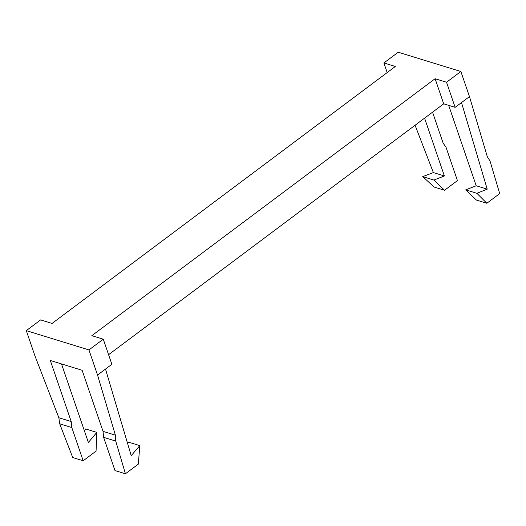 <?xml version="1.0" encoding="UTF-8"?>
<svg xmlns="http://www.w3.org/2000/svg" width="526" height="526" viewBox="0 0 526 526"><rect width="100%" height="100%" fill="white"/><g stroke="black" fill="none" stroke-linecap="round" stroke-linejoin="round"><path stroke-width="0.79" d="M97.54 375.031L105.502 369.068L131.217 455.654L139.804 445.621L138.325 464.129L125.438 473.781L115.727 441.071L115.398 435.166L97.54 375.031L88.947 349.928L26.3 330.637L34.894 355.74L58.859 417.756L59.694 423.818L72.733 457.548L83.174 460.763L71.799 427.546L71.22 421.563L58.859 417.756M71.22 421.563L50.305 360.481L82.128 370.284L103.043 431.359L103.622 437.343L114.997 470.566L125.438 473.781M103.622 437.343L115.727 441.071M103.043 431.359L115.398 435.166M127.588 443.438L128.64 442.182L139.804 445.621M448.671 105.351L476.201 185.77L465.714 189.86L476.372 200.051L486.813 203.266L476.878 193.298L487.221 189.163L461.506 102.577L455.135 107.343L443.701 103.826L435.107 78.722L91.846 335.673L103.28 339.198L111.874 364.301L105.502 369.068M465.714 189.86L476.878 193.298M476.201 185.77L487.221 189.163M61.489 363.926L88.381 442.465L96.817 432.385L85.653 428.946L84.311 430.584M96.817 432.385L96.067 451.117L83.174 460.763M71.799 427.546L59.694 423.818M26.3 330.637L40.633 319.907L52.067 323.424L395.328 66.473L383.895 62.949L387.189 72.568M88.947 349.928L103.28 339.198M422.726 176.624L434.108 187.039L444.549 190.254L433.891 180.063L422.726 176.624L433.365 172.581L415.073 125.254M432.543 112.176L443.148 143.151L446.061 147.379L457.436 180.602L444.549 190.254M433.891 180.063L444.385 175.973L433.365 172.581M383.895 62.949L398.228 52.219L460.875 71.51L469.468 96.613L487.326 156.755L489.989 160.903L499.7 193.614L486.813 203.266M108.586 354.682L443.701 103.826M424.581 118.14L444.385 175.973M435.107 78.722L446.541 82.24L455.135 107.343M460.875 71.51L446.541 82.24M469.468 96.613L461.506 102.577"/></g></svg>
